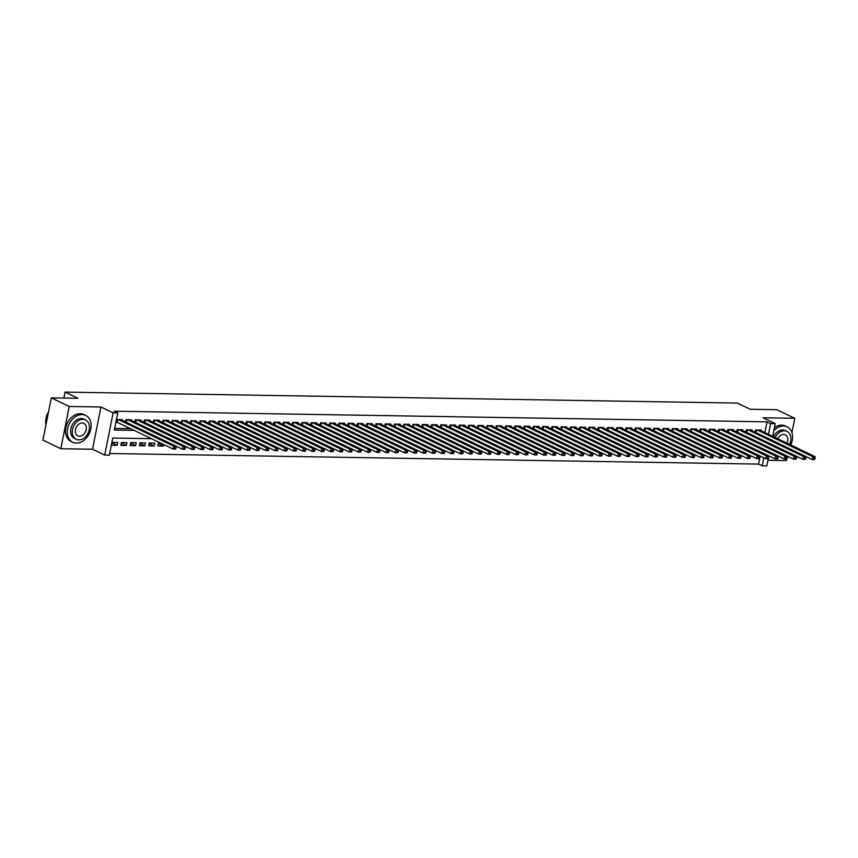 <?xml version="1.0" encoding="UTF-8"?>
<svg xmlns="http://www.w3.org/2000/svg" width="858" height="858" viewBox="0 0 858 858"><rect width="100%" height="100%" fill="white"/><g stroke="black" fill="none" stroke-linecap="round" stroke-linejoin="round"><path stroke-width="1.29" d="M151.566 438.674L112.752 438.041L109.331 455.169L104.697 455.094L113.149 412.837L117.771 412.913L114.35 430.04L134.298 430.373M92.525 449.238L100.965 406.992L69.251 406.467L51.341 397.865L42.9 440.122L60.811 448.723L92.525 449.238L104.697 455.094M767.931 460.263L786.346 460.564L786.636 459.073M768.242 458.698L766.805 465.894L762.172 465.819L763.781 457.743M109.663 453.507L758.59 464.103L762.172 465.819M69.251 406.467L60.811 448.723M791.923 432.625L794.787 418.307L763.073 417.792L775.246 423.648L772.704 436.336M51.341 397.865L77.971 398.305L65.069 392.106L737.354 403.078L750.257 409.266L776.876 409.706L794.787 418.307M122.126 420.323L122.265 419.637L116.709 419.541L116.13 422.393L117.76 422.426M131.381 420.474L131.521 419.787L125.965 419.691L125.515 421.943M140.648 420.624L140.776 419.937L135.221 419.841L134.77 422.104M149.903 420.774L150.043 420.088L144.487 419.991L144.037 422.254M159.17 420.924L159.298 420.238L153.743 420.141L153.292 422.404M168.425 421.074L168.565 420.388L163.009 420.302L162.559 422.554M177.681 421.224L177.821 420.538L172.265 420.452L171.814 422.704M186.947 421.375L187.087 420.688L181.531 420.602L181.081 422.855M196.203 421.525L196.343 420.838L190.787 420.752L190.337 423.005M205.47 421.675L205.598 420.988L200.043 420.903L199.592 423.155M214.725 421.825L214.865 421.139L209.309 421.053L208.859 423.305M223.981 421.986L224.12 421.299L218.565 421.203L218.114 423.455M233.247 422.136L233.387 421.45L227.831 421.353L227.381 423.605M242.503 422.286L242.642 421.6L237.087 421.503L236.636 423.766M251.769 422.436L251.898 421.75L246.343 421.653L245.892 423.916M261.025 422.586L261.164 421.9L255.609 421.804L255.158 424.066M270.291 422.737L270.42 422.05L264.865 421.964L264.414 424.217M279.547 422.887L279.687 422.2L274.131 422.115L273.681 424.367M288.803 423.037L288.942 422.351L283.387 422.265L282.936 424.517M298.069 423.187L298.209 422.501L292.653 422.415L292.203 424.667M307.325 423.337L307.464 422.651L301.909 422.565L301.458 424.817M316.591 423.487L316.72 422.801L311.164 422.715L310.714 424.967M325.847 423.648L325.986 422.962L320.431 422.865L319.98 425.118M335.103 423.798L335.242 423.112L329.686 423.015L329.236 425.268M344.369 423.949L344.508 423.262L338.953 423.166L338.502 425.429M353.625 424.099L353.764 423.412L348.209 423.316L347.758 425.579M362.891 424.249L363.031 423.562L357.464 423.466L357.014 425.729M372.147 424.399L372.286 423.713L366.731 423.627L366.28 425.879M381.413 424.549L381.542 423.863L375.986 423.777L375.536 426.029M390.669 424.699L390.808 424.013L385.253 423.927L384.802 426.179M399.925 424.849L400.064 424.163L394.508 424.077L394.058 426.329M409.191 425L409.33 424.313L403.775 424.227L403.324 426.48M418.447 425.15L418.586 424.463L413.03 424.378L412.58 426.63M427.713 425.311L427.842 424.624L422.286 424.528L421.836 426.78M436.969 425.461L437.108 424.774L431.553 424.678L431.102 426.93M446.224 425.611L446.364 424.924L440.808 424.828L440.358 427.091M455.491 425.761L455.63 425.075L450.075 424.978L449.624 427.241M464.746 425.911L464.886 425.225L459.33 425.128L458.88 427.391M474.013 426.061L474.152 425.375L468.586 425.289L468.136 427.541M483.269 426.212L483.408 425.525L477.852 425.439L477.402 427.692M492.535 426.362L492.664 425.675L487.108 425.589L486.658 427.842M501.791 426.512L501.93 425.825L496.374 425.74L495.924 427.992M511.046 426.662L511.186 425.976L505.63 425.89L505.18 428.142M520.313 426.812L520.452 426.126L514.897 426.04L514.446 428.292M529.568 426.962L529.708 426.276L524.152 426.19L523.702 428.442M538.835 427.123L538.963 426.437L533.408 426.34L532.957 428.592M548.09 427.273L548.23 426.587L542.674 426.49L542.224 428.753M557.357 427.423L557.486 426.737L551.93 426.641L551.48 428.903M566.612 427.574L566.752 426.887L561.196 426.791L560.746 429.054M575.868 427.724L576.008 427.037L570.452 426.941L570.002 429.204M585.135 427.874L585.274 427.187L579.718 427.102L579.257 429.354M594.39 428.024L594.53 427.338L588.974 427.252L588.524 429.504M603.657 428.174L603.785 427.488L598.23 427.402L597.779 429.654M612.912 428.324L613.052 427.638L607.496 427.552L607.046 429.804M622.168 428.474L622.307 427.788L616.752 427.702L616.301 429.955M631.434 428.625L631.574 427.938L626.018 427.852L625.568 430.105M640.69 428.786L640.829 428.099L635.274 428.003L634.823 430.255M649.956 428.936L650.085 428.249L644.53 428.153L644.079 430.405M659.212 429.086L659.352 428.399L653.796 428.303L653.346 430.566M668.479 429.236L668.607 428.55L663.052 428.453L662.601 430.716M677.734 429.386L677.874 428.7L672.318 428.603L671.868 430.866M686.99 429.536L687.129 428.85L681.574 428.764L681.123 431.016M696.256 429.686L696.396 429L690.84 428.914L690.39 431.166M705.512 429.837L705.651 429.15L700.096 429.064L699.645 431.317M714.778 429.987L714.907 429.3L709.351 429.214L708.901 431.467M724.034 430.137L724.173 429.45L718.618 429.365L718.167 431.617M733.29 430.287L733.429 429.601L727.874 429.515L727.423 431.767M742.556 430.448L742.696 429.761L737.14 429.665L736.69 431.917M751.812 430.598L751.951 429.912L746.396 429.815L745.945 432.067M158.344 443.64L163.428 446.085L157.872 445.988L158.44 443.136L160.939 443.178M149.078 443.489L154.172 445.935L148.616 445.838L149.185 442.985L154.74 443.071L154.172 445.935M139.822 443.339L144.905 445.774L139.35 445.688L139.918 442.835L145.474 442.921L144.905 445.774M130.566 443.189L135.65 445.624L130.094 445.538L130.663 442.685L136.218 442.771L135.65 445.624M121.3 443.028L126.383 445.474L120.828 445.388L121.407 442.535L126.963 442.621L126.383 445.474M758.59 464.103L760.209 456.027M163.739 444.519L163.428 446.085M117.696 442.471L112.141 442.385L111.572 445.238L117.128 445.323L117.696 442.471M764.886 432.582L767.031 421.846L114.189 411.196L117.771 412.913M114.682 428.389L130.716 428.646M761.078 430.748L761.207 430.062L755.651 429.965L755.201 432.228M65.069 392.106L63.878 398.069M100.965 406.992L113.149 412.837M767.031 421.846L770.613 423.573L775.246 423.648M768.468 434.298L770.613 423.573M112.044 442.878L117.128 445.323M814.875 459.105L815.1 457.968L814.178 457.947L814.467 459.534L812.151 459.491L812.719 456.638L757.282 429.997M814.178 457.947L812.719 456.638L815.036 456.671L759.587 430.03M813.942 459.094L812.151 459.491L755.394 432.314M815.1 457.968L815.036 456.671M790.733 445.002A14.908 11.122 115.7 0 0 787.129 426.834A14.908 11.122 115.7 0 0 783.526 425.997A14.908 11.122 115.7 0 0 773.83 430.748M787.129 426.834L785.338 425.976A14.908 11.122 115.7 0 0 781.735 425.139A14.908 11.122 115.7 0 0 774.431 427.724M773.498 436.711A10.736 8.001 -64.3 0 1 782.732 429.997A10.736 8.001 -64.3 0 1 785.327 430.598L786.968 431.392A10.736 8.001 115.7 0 0 784.373 430.791A10.736 8.001 115.7 0 0 775.149 437.505M789.575 444.444A10.736 8.001 115.7 0 0 786.968 431.392M787.011 443.211A6.918 5.159 115.7 0 0 785.317 434.824A6.918 5.159 115.7 0 0 783.644 434.438A6.918 5.159 115.7 0 0 777.713 438.738M76.362 443.103A14.908 11.122 115.7 0 0 90.165 431.359A14.908 11.122 115.7 0 0 85.671 415.39A14.908 11.122 115.7 0 0 82.068 414.553A14.908 11.122 115.7 0 0 68.265 426.287A14.908 11.122 115.7 0 0 72.758 442.267A14.908 11.122 115.7 0 0 76.362 443.103M85.671 415.39L83.88 414.532A14.908 11.122 115.7 0 0 80.277 413.695A14.908 11.122 115.7 0 0 66.474 425.429A14.908 11.122 115.7 0 0 70.967 441.409L72.758 442.267M76.212 439.296L74.571 438.502A10.736 8.001 -64.3 0 1 71.332 426.994A10.736 8.001 -64.3 0 1 81.274 418.554A10.736 8.001 -64.3 0 1 83.87 419.154L85.51 419.937A10.736 8.001 115.7 0 0 82.915 419.337A10.736 8.001 115.7 0 0 72.984 427.788A10.736 8.001 115.7 0 0 76.212 439.296A10.736 8.001 115.7 0 0 78.807 439.897A10.736 8.001 115.7 0 0 88.749 431.445A10.736 8.001 115.7 0 0 85.51 419.937M82.186 422.994A6.918 5.159 115.7 0 0 75.783 428.442A6.918 5.159 115.7 0 0 77.863 435.853A6.918 5.159 115.7 0 0 79.537 436.239A6.918 5.159 115.7 0 0 85.939 430.791A6.918 5.159 115.7 0 0 83.859 423.38A6.918 5.159 115.7 0 0 82.186 422.994M48.563 411.786A14.908 11.122 115.7 0 0 45.978 424.731M805.608 458.955L805.844 457.818L804.911 457.797L805.201 459.373L802.884 459.341L803.463 456.488L748.015 429.847M804.911 457.797L803.463 456.488L805.769 456.52L750.332 429.879M804.686 458.944L802.884 459.341L746.138 432.164M805.844 457.818L805.769 456.52M796.353 458.805L796.578 457.668L795.656 457.646L795.945 459.223L793.629 459.191L794.197 456.338L738.759 429.697M795.656 457.646L794.197 456.338L796.514 456.37L741.076 429.729M795.43 458.794L793.629 459.191L736.872 432.014M796.578 457.668L796.514 456.37M787.086 458.655L787.322 457.518L786.389 457.496L786.679 459.073L784.373 459.041L784.941 456.188L729.493 429.536M786.389 457.496L784.941 456.188L787.258 456.22L731.81 429.579M786.164 458.644L784.373 459.041L727.616 431.864M787.322 457.518L787.258 456.22M777.831 458.504L778.056 457.368L777.134 457.346L777.423 458.923L775.106 458.891L775.675 456.027L720.237 429.386M777.134 457.346L775.675 456.027L777.991 456.07L722.554 429.429M776.908 458.494L775.106 458.891L718.35 431.713M778.056 457.368L777.991 456.07M768.575 458.354L768.8 457.207L767.878 457.196L768.167 458.773L765.851 458.74L766.419 455.877L710.971 429.236M767.878 457.196L766.419 455.877L768.736 455.92L713.288 429.279M767.642 458.344L765.851 458.74L709.094 431.563M768.8 457.207L768.736 455.92M759.309 458.204L759.534 457.057L758.611 457.046L758.901 458.622L756.584 458.58L757.164 455.727L701.715 429.086M758.611 457.046L757.164 455.727L759.469 455.77L704.032 429.129M758.386 458.183L756.584 458.58L699.838 431.413M759.534 457.057L759.469 455.77M750.053 458.054L750.278 456.906L749.356 456.896L749.645 458.472L747.329 458.429L747.897 455.577L692.46 428.936M749.356 456.896L747.897 455.577L750.214 455.619L694.765 428.979M749.12 458.033L747.329 458.429L690.572 431.252M750.278 456.906L750.214 455.619M740.786 457.904L741.022 456.756L740.089 456.746L740.379 458.322L738.062 458.279L738.641 455.426L683.193 428.786M740.089 456.746L738.641 455.426L740.958 455.469L685.51 428.828M739.864 457.882L738.062 458.279L681.316 431.102M741.022 456.756L740.958 455.469M731.531 457.754L731.756 456.606L730.834 456.595L731.123 458.172L728.807 458.129L729.375 455.276L673.938 428.635M730.834 456.595L729.375 455.276L731.692 455.319L676.254 428.668M730.608 457.732L728.807 458.129L672.05 430.952M731.756 456.606L731.692 455.319M722.275 457.593L722.5 456.456L721.567 456.445L721.868 458.022L719.551 457.979L720.119 455.126L664.671 428.485M721.567 456.445L720.119 455.126L722.436 455.158L666.988 428.517M721.342 457.582L719.551 457.979L662.794 430.802M722.5 456.456L722.436 455.158M713.009 457.443L713.234 456.306L712.312 456.295L712.601 457.872L710.285 457.829L710.853 454.976L655.415 428.335M712.312 456.295L710.853 454.976L713.17 455.008L657.732 428.367M712.086 457.432L710.285 457.829L653.539 430.652M713.234 456.306L713.17 455.008M703.753 457.293L703.978 456.156L703.056 456.134L703.345 457.711L701.029 457.679L701.597 454.826L646.16 428.185M703.056 456.134L701.597 454.826L703.914 454.858L648.466 428.217M702.82 457.282L701.029 457.679L644.272 430.501M703.978 456.156L703.914 454.858M694.487 457.142L694.723 456.006L693.79 455.984L694.079 457.561L691.763 457.529L692.342 454.676L636.893 428.035M693.79 455.984L692.342 454.676L694.648 454.708L639.21 428.067M693.564 457.132L691.763 457.529L635.017 430.351M694.723 456.006L694.648 454.708M685.231 456.992L685.456 455.855L684.534 455.834L684.823 457.411L682.507 457.378L683.075 454.526L627.638 427.874M684.534 455.834L683.075 454.526L685.392 454.558L629.954 427.917M684.309 456.982L682.507 457.378L625.75 430.201M685.456 455.855L685.392 454.558M675.965 456.842L676.201 455.705L675.267 455.684L675.557 457.26L673.251 457.228L673.82 454.375L618.371 427.724M675.267 455.684L673.82 454.375L676.136 454.408L620.688 427.767M675.042 456.831L673.251 457.228L616.494 430.051M676.201 455.705L676.136 454.408M666.709 456.692L666.934 455.544L666.012 455.534L666.301 457.11L663.985 457.078L664.553 454.214L609.116 427.574M666.012 455.534L664.553 454.214L666.87 454.257L611.432 427.616M665.787 456.681L663.985 457.078L607.228 429.901M666.934 455.544L666.87 454.257M657.453 456.542L657.678 455.394L656.756 455.384L657.046 456.96L654.729 456.928L655.298 454.064L599.849 427.423M656.756 455.384L655.298 454.064L657.614 454.107L602.166 427.466M656.52 456.52L654.729 456.928L597.972 429.751M657.678 455.394L657.614 454.107M648.187 456.392L648.412 455.244L647.49 455.233L647.779 456.81L645.463 456.767L646.042 453.914L590.594 427.273M647.49 455.233L646.042 453.914L648.348 453.957L592.91 427.316M647.264 456.37L645.463 456.767L588.717 429.59M648.412 455.244L648.348 453.957M638.931 456.241L639.156 455.094L638.234 455.083L638.524 456.66L636.207 456.617L636.775 453.764L581.338 427.123M638.234 455.083L636.775 453.764L639.092 453.807L583.644 427.166M637.998 456.22L636.207 456.617L579.45 429.44M639.156 455.094L639.092 453.807M629.665 456.091L629.901 454.944L628.968 454.933L629.257 456.51L626.941 456.467L627.52 453.614L572.072 426.973M628.968 454.933L627.52 453.614L629.836 453.657L574.388 427.005M628.742 456.07L626.941 456.467L570.195 429.29M629.901 454.944L629.836 453.657M620.409 455.93L620.634 454.794L619.712 454.783L620.002 456.359L617.685 456.317L618.253 453.464L562.816 426.823M619.712 454.783L618.253 453.464L620.57 453.507L565.132 426.855M619.487 455.92L617.685 456.317L560.928 429.139M620.634 454.794L620.57 453.507M611.153 455.78L611.379 454.643L610.446 454.633L610.746 456.209L608.429 456.166L608.998 453.314L553.549 426.673M610.446 454.633L608.998 453.314L611.314 453.346L555.866 426.705M610.22 455.77L608.429 456.166L551.673 428.989M611.379 454.643L611.314 453.346M601.887 455.63L602.112 454.493L601.19 454.472L601.479 456.059L599.163 456.016L599.731 453.163L544.294 426.523M601.19 454.472L599.731 453.163L602.048 453.196L546.61 426.555M600.965 455.619L599.163 456.016L542.417 428.839M602.112 454.493L602.048 453.196M592.631 455.48L592.857 454.343L591.934 454.322L592.224 455.898L589.907 455.866L590.476 453.013L535.038 426.372M591.934 454.322L590.476 453.013L592.792 453.045L537.344 426.405M591.698 455.469L589.907 455.866L533.15 428.689M592.857 454.343L592.792 453.045M583.365 455.33L583.601 454.193L582.668 454.172L582.957 455.748L580.641 455.716L581.22 452.863L525.772 426.222M582.668 454.172L581.22 452.863L583.526 452.895L528.088 426.254M582.443 455.319L580.641 455.716L523.895 428.539M583.601 454.193L583.526 452.895M574.109 455.18L574.334 454.043L573.412 454.021L573.702 455.598L571.385 455.566L571.954 452.713L516.516 426.061M573.412 454.021L571.954 452.713L574.27 452.745L518.833 426.104M573.187 455.169L571.385 455.566L514.628 428.389M574.334 454.043L574.27 452.745M564.843 455.03L565.079 453.882L564.146 453.871L564.435 455.448L562.129 455.416L562.698 452.552L507.25 425.911M564.146 453.871L562.698 452.552L565.014 452.595L509.566 425.954M563.92 455.019L562.129 455.416L505.373 428.239M565.079 453.882L565.014 452.595M555.587 454.879L555.812 453.732L554.89 453.721L555.18 455.298L552.863 455.266L553.431 452.402L497.994 425.761M554.89 453.721L553.431 452.402L555.748 452.445L500.311 425.804M554.665 454.858L552.863 455.266L496.106 428.088M555.812 453.732L555.748 452.445M546.332 454.729L546.557 453.582L545.634 453.571L545.924 455.148L543.607 455.105L544.176 452.252L488.728 425.611M545.634 453.571L544.176 452.252L546.492 452.295L491.044 425.654M545.398 454.708L543.607 455.105L486.851 427.928M546.557 453.582L546.492 452.295M537.065 454.579L537.29 453.432L536.368 453.421L536.658 454.997L534.341 454.954L534.909 452.102L479.472 425.461M536.368 453.421L534.909 452.102L537.226 452.145L481.788 425.504M536.143 454.558L534.341 454.954L477.595 427.777M537.29 453.432L537.226 452.145M527.809 454.429L528.035 453.281L527.112 453.271L527.402 454.847L525.085 454.804L525.654 451.951L470.216 425.311M527.112 453.271L525.654 451.951L527.97 451.994L472.522 425.343M526.876 454.408L525.085 454.804L468.329 427.627M528.035 453.281L527.97 451.994M518.543 454.279L518.779 453.131L517.846 453.121L518.135 454.697L515.819 454.654L516.398 451.801L460.95 425.16M517.846 453.121L516.398 451.801L518.715 451.844L463.266 425.193M517.621 454.257L515.819 454.654L459.073 427.477M518.779 453.131L518.715 451.844M509.287 454.118L509.513 452.981L508.59 452.97L508.88 454.547L506.563 454.504L507.132 451.651L451.694 425.01M508.59 452.97L507.132 451.651L509.448 451.683L454.011 425.042M508.365 454.107L506.563 454.504L449.806 427.327M509.513 452.981L509.448 451.683M500.032 453.968L500.257 452.831L499.324 452.81L499.613 454.397L497.308 454.354L497.876 451.501L442.428 424.86M499.324 452.81L497.876 451.501L500.193 451.533L444.744 424.892M499.099 453.957L497.308 454.354L440.551 427.177M500.257 452.831L500.193 451.533M490.765 453.818L490.99 452.681L490.068 452.659L490.358 454.236L488.041 454.204L488.61 451.351L433.172 424.71M490.068 452.659L488.61 451.351L490.926 451.383L435.489 424.742M489.843 453.807L488.041 454.204L431.295 427.027M490.99 452.681L490.926 451.383M481.51 453.668L481.735 452.531L480.812 452.509L481.102 454.086L478.785 454.054L479.354 451.201L423.906 424.56M480.812 452.509L479.354 451.201L481.67 451.233L426.222 424.592M480.577 453.657L478.785 454.054L422.029 426.876M481.735 452.531L481.67 451.233M472.243 453.517L472.479 452.381L471.546 452.359L471.836 453.936L469.519 453.903L470.098 451.051L414.65 424.399M471.546 452.359L470.098 451.051L472.404 451.083L416.967 424.442M471.321 453.507L469.519 453.903L412.773 426.726M472.479 452.381L472.404 451.083M462.988 453.367L463.213 452.23L462.29 452.209L462.58 453.785L460.263 453.753L460.832 450.89L405.394 424.249M462.29 452.209L460.832 450.89L463.148 450.933L407.711 424.292M462.054 453.356L460.263 453.753L403.507 426.576M463.213 452.23L463.148 450.933M453.721 453.217L453.957 452.069L453.024 452.059L453.314 453.635L451.008 453.603L451.576 450.74L396.128 424.099M453.024 452.059L451.576 450.74L453.893 450.782L398.444 424.142M452.799 453.196L451.008 453.603L394.251 426.426M453.957 452.069L453.893 450.782M444.465 453.067L444.691 451.919L443.768 451.909L444.058 453.485L441.741 453.442L442.31 450.589L386.872 423.949M443.768 451.909L442.31 450.589L444.626 450.632L389.189 423.991M443.543 453.045L441.741 453.442L384.985 426.276M444.691 451.919L444.626 450.632M435.21 452.917L435.435 451.769L434.513 451.758L434.802 453.335L432.486 453.292L433.054 450.439L377.606 423.798M434.513 451.758L433.054 450.439L435.371 450.482L379.922 423.841M434.277 452.895L432.486 453.292L375.729 426.115M435.435 451.769L435.371 450.482M425.943 452.767L426.169 451.619L425.246 451.608L425.536 453.185L423.219 453.142L423.788 450.289L368.35 423.648M425.246 451.608L423.788 450.289L426.104 450.332L370.667 423.691M425.021 452.745L423.219 453.142L366.473 425.965M426.169 451.619L426.104 450.332M416.688 452.616L416.913 451.469L415.991 451.458L416.28 453.035L413.964 452.992L414.532 450.139L359.094 423.498M415.991 451.458L414.532 450.139L416.849 450.182L361.4 423.53M415.755 452.595L413.964 452.992L357.207 425.815M416.913 451.469L416.849 450.182M407.421 452.456L407.657 451.319L406.724 451.308L407.014 452.885L404.697 452.842L405.276 449.989L349.828 423.348M406.724 451.308L405.276 449.989L407.582 450.021L352.145 423.38M406.499 452.445L404.697 452.842L347.951 425.665M407.657 451.319L407.582 450.021M398.166 452.305L398.391 451.169L397.469 451.147L397.758 452.734L395.441 452.692L396.01 449.839L340.572 423.198M397.469 451.147L396.01 449.839L398.326 449.871L342.889 423.23M397.243 452.295L395.441 452.692L338.685 425.514M398.391 451.169L398.326 449.871M388.899 452.155L389.135 451.018L388.202 450.997L388.492 452.574L386.186 452.541L386.754 449.689L331.306 423.048M388.202 450.997L386.754 449.689L389.071 449.721L333.623 423.08M387.977 452.145L386.186 452.541L329.429 425.364M389.135 451.018L389.071 449.721M379.644 452.005L379.869 450.868L378.946 450.847L379.236 452.423L376.919 452.391L377.488 449.538L322.05 422.897M378.946 450.847L377.488 449.538L379.804 449.571L324.367 422.93M378.721 451.994L376.919 452.391L320.163 425.214M379.869 450.868L379.804 449.571M370.388 451.855L370.613 450.718L369.691 450.697L369.98 452.273L367.664 452.241L368.232 449.388L312.784 422.737M369.691 450.697L368.232 449.388L370.549 449.42L315.101 422.779M369.455 451.844L367.664 452.241L310.907 425.064M370.613 450.718L370.549 449.42M361.121 451.705L361.357 450.568L360.424 450.547L360.714 452.123L358.397 452.091L358.976 449.227L303.528 422.586M360.424 450.547L358.976 449.227L361.282 449.27L305.845 422.629M360.199 451.694L358.397 452.091L301.651 424.914M361.357 450.568L361.282 449.27M351.866 451.555L352.091 450.407L351.169 450.396L351.458 451.973L349.142 451.941L349.71 449.077L294.273 422.436M351.169 450.396L349.71 449.077L352.027 449.12L296.578 422.479M350.933 451.544L349.142 451.941L292.385 424.764M352.091 450.407L352.027 449.12M342.599 451.405L342.835 450.257L341.902 450.246L342.192 451.823L339.886 451.78L340.454 448.927L285.006 422.286M341.902 450.246L340.454 448.927L342.771 448.97L287.323 422.329M341.677 451.383L339.886 451.78L283.129 424.613M342.835 450.257L342.771 448.97M333.344 451.254L333.569 450.107L332.647 450.096L332.936 451.673L330.62 451.63L331.188 448.777L275.75 422.136M332.647 450.096L331.188 448.777L333.505 448.82L278.067 422.179M332.421 451.233L330.62 451.63L273.863 424.453M333.569 450.107L333.505 448.82M324.088 451.104L324.313 449.957L323.38 449.946L323.68 451.522L321.364 451.48L321.932 448.627L266.484 421.986M323.38 449.946L321.932 448.627L324.249 448.67L268.801 422.029M323.155 451.083L321.364 451.48L264.607 424.302M324.313 449.957L324.249 448.67M314.822 450.954L315.047 449.806L314.125 449.796L314.414 451.372L312.098 451.329L312.666 448.477L257.228 421.836M314.125 449.796L312.666 448.477L314.983 448.519L259.545 421.868M313.899 450.933L312.098 451.329L255.352 424.152M315.047 449.806L314.983 448.519M305.566 450.793L305.791 449.656L304.869 449.646L305.158 451.222L302.842 451.179L303.41 448.326L247.973 421.686M304.869 449.646L303.41 448.326L305.727 448.359L250.279 421.718M304.633 450.782L302.842 451.179L246.085 424.002M305.791 449.656L305.727 448.359M296.3 450.643L296.536 449.506L295.602 449.495L295.892 451.072L293.575 451.029L294.155 448.176L238.706 421.535M295.602 449.495L294.155 448.176L296.46 448.208L241.023 421.568M295.377 450.632L293.575 451.029L236.829 423.852M296.536 449.506L296.46 448.208M287.044 450.493L287.269 449.356L286.347 449.335L286.636 450.911L284.32 450.879L284.888 448.026L229.451 421.385M286.347 449.335L284.888 448.026L287.205 448.058L231.767 421.417M286.122 450.482L284.32 450.879L227.563 423.702M287.269 449.356L287.205 448.058M277.777 450.343L278.013 449.206L277.08 449.184L277.37 450.761L275.064 450.729L275.632 447.876L220.184 421.235M277.08 449.184L275.632 447.876L277.949 447.908L222.501 421.267M276.855 450.332L275.064 450.729L218.307 423.552M278.013 449.206L277.949 447.908M268.522 450.193L268.747 449.056L267.825 449.034L268.114 450.611L265.798 450.579L266.366 447.726L210.929 421.074M267.825 449.034L266.366 447.726L268.683 447.758L213.245 421.117M267.599 450.182L265.798 450.579L209.041 423.402M268.747 449.056L268.683 447.758M259.266 450.042L259.491 448.906L258.569 448.884L258.859 450.461L256.542 450.429L257.11 447.576L201.662 420.924M258.569 448.884L257.11 447.576L259.427 447.608L203.979 420.967M258.333 450.032L256.542 450.429L199.785 423.251M259.491 448.906L259.427 447.608M250 449.892L250.225 448.745L249.303 448.734L249.592 450.311L247.276 450.278L247.855 447.415L192.406 420.774M249.303 448.734L247.855 447.415L250.161 447.458L194.723 420.817M249.077 449.882L247.276 450.278L190.53 423.101M250.225 448.745L250.161 447.458M240.744 449.742L240.969 448.595L240.047 448.584L240.337 450.16L238.02 450.128L238.588 447.265L183.151 420.624M240.047 448.584L238.588 447.265L240.905 447.308L185.457 420.667M239.811 449.721L238.02 450.128L181.263 422.951M240.969 448.595L240.905 447.308M231.478 449.592L231.714 448.444L230.781 448.434L231.07 450.01L228.764 449.967L229.333 447.115L173.884 420.474M230.781 448.434L229.333 447.115L231.649 447.157L176.201 420.517M230.555 449.571L228.764 449.967L172.008 422.79M231.714 448.444L231.649 447.157M222.222 449.442L222.447 448.294L221.525 448.284L221.814 449.86L219.498 449.817L220.066 446.964L164.629 420.323M221.525 448.284L220.066 446.964L222.383 447.007L166.945 420.366M221.3 449.42L219.498 449.817L162.741 422.64M222.447 448.294L222.383 447.007M212.966 449.292L213.192 448.144L212.258 448.133L212.559 449.71L210.242 449.667L210.811 446.814L155.362 420.173M212.258 448.133L210.811 446.814L213.127 446.857L157.679 420.206M212.033 449.27L210.242 449.667L153.485 422.49M213.192 448.144L213.127 446.857M203.7 449.131L203.925 447.994L203.003 447.983L203.292 449.56L200.976 449.517L201.544 446.664L146.107 420.023M203.003 447.983L201.544 446.664L203.861 446.707L148.423 420.055M202.778 449.12L200.976 449.517L144.23 422.34M203.925 447.994L203.861 446.707M194.444 448.981L194.669 447.844L193.747 447.833L194.037 449.41L191.72 449.367L192.289 446.514L136.851 419.873M193.747 447.833L192.289 446.514L194.605 446.546L139.157 419.905M193.511 448.97L191.72 449.367L134.963 422.19M194.669 447.844L194.605 446.546M185.178 448.831L185.414 447.694L184.481 447.672L184.77 449.26L182.454 449.217L183.033 446.364L127.585 419.723M184.481 447.672L183.033 446.364L185.339 446.396L129.901 419.755M184.256 448.82L182.454 449.217L125.708 422.039M185.414 447.694L185.339 446.396M175.922 448.68L176.147 447.544L175.225 447.522L175.515 449.099L173.198 449.066L173.766 446.214L118.329 419.573M175.225 447.522L173.766 446.214L176.083 446.246L120.646 419.605M175 448.67L173.198 449.066L116.248 421.825M176.147 447.544L176.083 446.246M756.649 429.987L756.134 432.571M756.295 429.976L755.801 432.443M747.393 429.837L746.878 432.421M747.028 429.826L746.535 432.293M738.127 429.686L737.612 432.271M737.773 429.676L737.279 432.142M728.871 429.536L728.356 432.121M728.506 429.526L728.013 431.992M719.605 429.375L719.09 431.971M719.251 429.375L718.757 431.842M710.349 429.225L709.834 431.821M709.995 429.225L709.502 431.692M701.093 429.075L700.568 431.671M700.729 429.075L700.235 431.542M691.827 428.925L691.312 431.52M691.473 428.925L690.98 431.392M682.571 428.775L682.056 431.37M682.207 428.775L681.713 431.231M673.305 428.625L672.79 431.209M672.951 428.614L672.457 431.081M664.049 428.474L663.534 431.059M663.695 428.464L663.202 430.93M654.793 428.324L654.268 430.909M654.429 428.314L653.935 430.78M645.527 428.174L645.012 430.759M645.173 428.163L644.68 430.63M636.271 428.024L635.746 430.609M635.907 428.013L635.413 430.48M627.005 427.874L626.49 430.459M626.651 427.863L626.158 430.33M617.749 427.713L617.234 430.308M617.385 427.713L616.891 430.18M608.483 427.563L607.968 430.158M608.129 427.563L607.636 430.03M599.227 427.413L598.712 430.008M598.873 427.413L598.38 429.879M589.972 427.263L589.446 429.858M589.607 427.263L589.114 429.729M580.705 427.112L580.19 429.708M580.351 427.112L579.858 429.568M571.449 426.962L570.935 429.547M571.085 426.952L570.591 429.418M562.183 426.812L561.668 429.397M561.829 426.801L561.336 429.268M552.927 426.662L552.413 429.247M552.563 426.651L552.08 429.118M543.672 426.512L543.146 429.097M543.307 426.501L542.814 428.968M534.405 426.362L533.89 428.946M534.051 426.351L533.558 428.818M525.15 426.212L524.624 428.796M524.785 426.201L524.292 428.668M515.883 426.051L515.368 428.646M515.529 426.051L515.036 428.517M506.628 425.9L506.113 428.496M506.263 425.9L505.77 428.367M497.361 425.75L496.846 428.346M497.007 425.75L496.514 428.217M488.105 425.6L487.591 428.196M487.752 425.6L487.258 428.067M478.85 425.45L478.324 428.045M478.485 425.45L477.992 427.906M469.583 425.3L469.069 427.885M469.229 425.289L468.736 427.756M460.328 425.15L459.813 427.734M459.963 425.139L459.47 427.606M451.061 425L450.547 427.584M450.707 424.989L450.214 427.456M441.806 424.849L441.291 427.434M441.441 424.839L440.958 427.305M432.55 424.699L432.024 427.284M432.185 424.689L431.692 427.155M423.284 424.549L422.769 427.134M422.93 424.538L422.436 427.005M414.028 424.388L413.502 426.984M413.663 424.388L413.17 426.855M404.761 424.238L404.247 426.834M404.408 424.238L403.914 426.705M395.506 424.088L394.991 426.683M395.141 424.088L394.648 426.555M386.239 423.938L385.725 426.533M385.886 423.938L385.392 426.405M376.984 423.788L376.469 426.383M376.63 423.788L376.136 426.254M367.728 423.637L367.203 426.233M367.363 423.627L366.87 426.094M358.462 423.487L357.947 426.072M358.108 423.477L357.614 425.943M349.206 423.337L348.691 425.922M348.841 423.326L348.348 425.793M339.94 423.187L339.425 425.772M339.586 423.176L339.092 425.643M330.684 423.037L330.169 425.622M330.319 423.026L329.837 425.493M321.428 422.887L320.903 425.471M321.064 422.876L320.57 425.343M312.162 422.737L311.647 425.321M311.808 422.726L311.315 425.193M302.906 422.576L302.381 425.171M302.542 422.576L302.048 425.042M293.64 422.426L293.125 425.021M293.286 422.426L292.793 424.892M284.384 422.275L283.869 424.871M284.019 422.275L283.526 424.742M275.118 422.125L274.603 424.721M274.764 422.125L274.27 424.592M265.862 421.975L265.347 424.571M265.508 421.975L265.015 424.431M256.606 421.825L256.081 424.41M256.242 421.814L255.748 424.281M247.34 421.675L246.825 424.26M246.986 421.664L246.493 424.131M238.084 421.525L237.569 424.109M237.72 421.514L237.226 423.981M228.818 421.375L228.303 423.959M228.464 421.364L227.971 423.831M219.562 421.224L219.047 423.809M219.198 421.214L218.704 423.68M210.307 421.074L209.781 423.659M209.942 421.064L209.449 423.53M201.04 420.913L200.525 423.509M200.686 420.913L200.193 423.38M191.784 420.763L191.259 423.359M191.42 420.763L190.926 423.23M182.518 420.613L182.003 423.209M182.164 420.613L181.671 423.08M173.262 420.463L172.748 423.058M172.898 420.463L172.404 422.93M163.996 420.313L163.481 422.908M163.642 420.313L163.149 422.769M154.74 420.163L154.226 422.747M154.386 420.152L153.893 422.619M145.485 420.012L144.959 422.597M145.12 420.002L144.627 422.468M136.218 419.862L135.703 422.447M135.864 419.852L135.371 422.318M126.963 419.712L126.437 422.297M126.598 419.701L126.105 422.168M117.696 419.562L117.181 422.147M117.342 419.551L116.849 422.018"/></g></svg>
